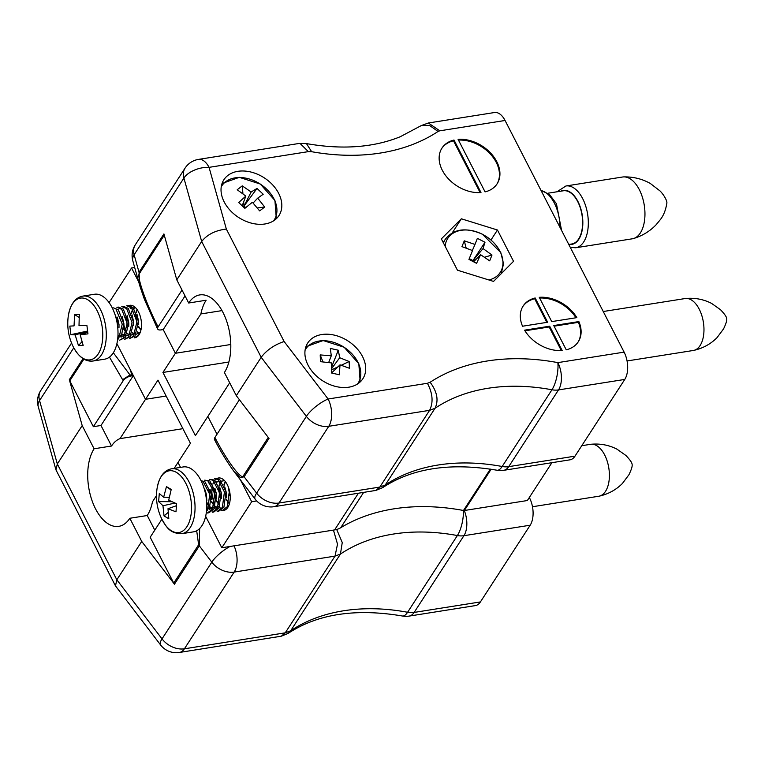 <?xml version="1.0" encoding="UTF-8"?>
<svg xmlns="http://www.w3.org/2000/svg" width="765" height="765" viewBox="0 0 765 765"><rect width="100%" height="100%" fill="white"/><g stroke="black" fill="none" stroke-linecap="round" stroke-linejoin="round"><path stroke-width="1.15" d="M128.969 305.493A16.428 8.931 81 0 1 129.734 305.311A16.428 8.931 81 0 1 140.119 315.83A16.428 8.931 81 0 1 139.077 334.697A16.428 8.931 81 0 1 134.879 337.757L134.286 337.853M126.493 331.876A16.428 8.931 81 0 1 123.873 324.953M164.274 235.199L139.479 273.421C136.266 275.228 145.704 302.596 157.552 325.861L158.097 326.913A6.569 2.85 152.8 0 0 157.695 329.055A6.569 2.85 152.8 0 0 160.516 329.954A19.708 8.558 152.8 0 0 162.113 329.753L163.203 329.581L175.386 353.277L230.791 344.499L175.386 353.277L162.935 372.45L195.41 435.629L229.691 382.787M138.723 281.941L131.551 267.98L109.089 302.605M174.152 468.381L177.987 462.481L180.502 467.377L177.987 462.481L190.428 443.298L157.963 380.128L145.513 399.301L116.902 343.638M256.696 500.941L251.685 501.735L221.812 547.769L205.651 516.318M251.685 501.735L240.516 480.009M217.241 478.364A16.428 8.931 81 0 1 218.484 477.991A16.428 8.931 81 0 1 228.869 488.519A16.428 8.931 81 0 1 227.817 507.377A16.428 8.931 81 0 1 223.629 510.446L222.08 510.685L227.253 506.726L229.337 491.216L228.113 486.435M222.883 510.504A16.428 8.931 81 0 1 221.2 510.236M214.592 503.332A16.428 8.931 81 0 1 212.326 486.196M212.861 484.13A16.428 8.931 81 0 1 214.21 481.175M214.898 480.219A16.428 8.931 81 0 1 216.466 478.785M182.902 428.668L120 438.632L145.513 399.301L166.139 396.041L145.513 399.301L133.34 375.615L132.249 375.787L131.762 374.84L130.356 369.811M551.9 462.691L527.353 500.53L464.365 510.504A2.63 1.884 33 0 1 463.485 510.485A209.285 150.294 33 0 0 340.712 527.735A24.088 17.299 33 0 1 334.601 529.915L221.812 547.769M131.551 267.98L134.669 267.492M228.869 362.008L162.935 372.45M217.002 434.252L207.851 416.447M278.651 193.344A32.857 23.591 33 0 0 251.044 172.058A32.857 23.591 33 0 0 223.858 179.775A32.857 23.591 33 0 0 238.584 217.442A32.857 23.591 33 0 0 278.986 215.539A32.857 23.591 33 0 0 278.651 193.344M362.534 356.547A32.857 23.591 33 0 0 334.917 335.271A32.857 23.591 33 0 0 307.74 342.978A32.857 23.591 33 0 0 322.457 380.654A32.857 23.591 33 0 0 362.859 378.742A32.857 23.591 33 0 0 362.534 356.547M566.243 349.825A32.857 23.591 33 0 0 578.273 341.783A32.857 23.591 33 0 0 578.875 321.577L553.764 325.555L566.243 349.825M551.737 321.606L576.848 317.628A32.857 23.591 33 0 0 539.258 297.327L551.737 321.606M547.654 322.247L535.175 297.977A32.857 23.591 33 0 0 523.145 306.019A32.857 23.591 33 0 0 522.543 326.225L547.654 322.247M624.116 352.13A19.708 10.72 81 0 1 624.766 379.43L558.507 389.921A19.708 14.153 -147 0 1 551.948 389.777A19.708 6.837 -79.4 0 0 557.857 362.62L624.116 352.13L505.063 120.478L439.789 130.815L428.381 122.993L421.305 125.565L400.238 136.744C373.444 147.578 342.185 149.864 306.44 143.59L299.125 143.457L198.508 159.397A19.708 19.708 0 0 0 185.054 168.137L135.271 244.857A19.708 14.153 33 0 0 134.124 254.774L139.029 272.283L163.92 233.927L176.782 279.837L201.673 241.472L183.906 178.054L134.124 254.774A19.708 10.633 164.4 0 0 132.833 260.903L139.766 285.661L139.029 272.283A6.569 4.714 33 0 0 139.479 273.421M524.57 330.174A32.857 23.591 33 0 0 562.16 350.475L549.681 326.196L524.57 330.174M458.092 139.383L485.067 191.881A32.857 23.591 33 0 0 497.097 183.839A32.857 23.591 33 0 0 491.57 154.081A32.857 23.591 33 0 0 458.092 139.383M454.008 140.033A32.857 23.591 33 0 0 441.979 148.075A32.857 23.591 33 0 0 447.506 177.843A32.857 23.591 33 0 0 480.984 192.531L454.008 140.033L453.511 140.798L480.124 192.589M493.54 281.415L457.441 270.198L441.348 238.89L461.352 218.8L497.451 230.007L513.535 261.314L493.54 281.415M439.789 130.815A25.006 17.958 33 0 0 438.049 131.475A211.915 152.178 -147 0 1 311.651 151.709L308.352 151.633L209.055 167.353L226.344 229.07L284.131 341.515C274.329 344.824 266.679 350.093 261.19 357.303L236.309 395.668L224.403 372.498A43.366 23.591 81 0 0 227.167 322.696A43.366 23.591 81 0 0 199.761 294.917A43.366 23.591 81 0 0 188.687 303.007L176.782 279.837M236.309 395.668L269.022 438.431L244.131 476.796L240.382 477.637L234.138 471.67L255.204 499.21A19.708 6.101 -37.4 0 1 256.61 493.109A19.708 14.153 33 0 0 278.976 503.035L379.822 487.066L385.244 485.01A192.197 138.025 -147 0 1 502.165 466.497A19.708 14.153 33 0 0 508.725 466.65L574.984 456.16A19.708 10.72 81 0 1 569.954 459.832L503.695 470.322A19.708 10.72 -99 0 0 508.725 466.65L558.507 389.921A19.708 10.72 -99 0 0 557.857 362.62A211.915 152.178 -147 0 0 430.131 382.251C437.188 391.747 438.814 400.43 435.027 408.29L385.244 485.01L382.73 487.611L375.883 490.422L379.822 487.066L429.595 410.336C433.487 402.409 432.751 393.392 427.406 383.284L430.131 382.251M624.766 379.43L574.984 456.16M428.381 122.993L494.515 112.522A19.708 10.72 81 0 1 505.063 120.478M503.695 470.322A19.708 19.708 0 0 1 497.001 470.236A19.708 6.837 -79.4 0 0 502.165 466.497L551.948 389.777A192.197 138.025 33 0 0 435.027 408.29L429.595 410.336L328.759 426.306L278.976 503.035A19.708 10.72 -99 0 1 273.947 506.707L375.883 490.422M139.976 286.387L144.413 299.354L157.131 327.946L157.552 325.861M438.049 131.475L429.509 125.412L421.305 125.565M311.651 151.709L306.44 143.59M308.352 151.633L300.014 143.399M226.344 229.07C215.491 230.341 207.267 234.482 201.673 241.472L261.19 357.303L306.382 416.38L256.61 493.109L244.131 476.796A6.569 4.714 33 0 1 243.433 475.696L268.257 437.437M524.953 330.805L549.184 326.971L549.681 326.196M561.3 350.533L549.184 326.971M546.832 322.381L534.678 298.742L535.175 297.977M534.678 298.742A32.857 23.591 33 0 0 522.906 306.411M575.969 317.771A32.857 23.591 33 0 0 539.621 298.034M554.09 326.186L578.378 322.342L578.875 321.577M578.015 342.165A32.857 23.591 33 0 0 578.378 322.342M496.848 184.222A32.857 23.591 33 0 0 491.187 154.979A32.857 23.591 33 0 0 458.455 140.091M453.511 140.798A32.857 23.591 33 0 0 441.73 148.467M221.993 310.609L200.889 313.946A43.366 23.591 81 0 1 206.11 300.243L188.687 303.007M158.097 326.913L182.022 290.04M163.203 329.581L185.044 295.921M214.917 437.475L215.453 438.527L215.08 440.707L214.516 439.617A6.569 2.85 -27.2 0 1 214.917 437.475L239.407 399.722M175.386 353.277L200.889 313.946M215.453 438.527C227.425 461.611 242.027 481.013 243.433 475.696M215.08 440.707L215.089 440.716C221.171 452.335 227.521 462.653 234.138 471.67M157.695 329.055L157.131 327.946M452.211 232.895L461.352 218.8M490.977 239.981L497.451 230.007M221.228 186.832A31.26 22.443 -147 0 1 260.234 184.069A31.26 22.443 -147 0 1 273.612 220.808M245.842 196.089L237.207 189.749L242.247 185.866L251.169 191.986L257.021 188.429L263.198 194.253L257.7 198.145L264.69 207.028L259.651 210.901L252.374 202.247L244.876 208.338L238.699 202.515L245.842 196.089L242.189 205.785M243.643 201.912L244.006 206.034L243.146 206.693M242.247 185.866L242.935 193.736M257.356 207.917L264.69 207.028M257.7 198.145L253.1 203.012M245.708 207.64L244.006 206.034L257.021 188.429M251.169 191.986L244.006 206.034M445.173 246.33A31.26 22.443 -147 0 1 482.447 234.32A31.26 22.443 -147 0 1 502.748 259.784A31.26 22.443 -147 0 1 488.94 279.99M483.05 248.568L491.991 255.051L489.677 260.846L480.602 254.707L476.576 263.332L468.945 259.421L472.531 250.566L461.955 246.626L464.269 240.832L474.989 244.437L477.37 238.345L484.991 242.256L483.05 248.568L472.98 260.569L475.534 259.832M472.684 261.314L472.98 260.569L469.261 258.666M484.608 257.193L491.991 255.051M484.991 242.256L472.98 260.569M474.989 244.437L472.368 250.49M464.269 240.832L466.153 248.003M480.602 254.707L473.611 261.783M603.241 311.518L685.163 298.541A26.287 14.296 81 0 1 685.622 298.484C694.936 297.652 703.58 299.297 711.584 303.399L720.525 309.729C724.139 313.554 726.138 316.261 726.52 317.858A1.97 1.071 81 0 1 726.75 319.311C726.874 320.946 725.813 324.15 723.556 328.902L717.006 337.681C710.675 344.059 702.949 348.285 693.845 350.38A26.287 14.296 81 0 1 693.386 350.466L627.061 360.965M685.622 298.484A26.287 14.296 81 0 1 703.389 322.266A26.287 14.296 81 0 1 693.845 350.38M622.567 177.011A31.279 17.012 81 0 1 623.81 176.897A31.279 17.012 81 0 1 644.264 205.24A31.279 17.012 81 0 1 633.563 238.517A31.279 17.012 81 0 1 632.349 238.795L575.71 247.764A31.279 17.012 81 0 0 587.625 214.21A31.279 17.012 81 0 0 565.928 185.981L622.567 177.011M547.912 193.22L563.336 190.781A26.938 14.65 81 0 1 582.022 215.099A26.938 14.65 81 0 1 571.771 243.997L568.778 244.465M581.763 445.708L590.58 444.312A26.287 14.296 81 0 1 591.049 444.255C600.353 443.423 609.007 445.067 617.001 449.179L625.942 455.5C629.557 459.325 631.555 462.031 631.947 463.638A1.97 1.071 81 0 1 632.167 465.082C632.301 466.726 631.24 469.92 628.983 474.673L622.433 483.451C616.093 489.83 608.376 494.066 599.263 496.15A26.287 14.296 81 0 1 598.804 496.236L532.488 506.736M591.049 444.255A26.287 14.296 81 0 1 608.816 468.037A26.287 14.296 81 0 1 599.263 496.15M112.35 308.066L113.555 307.874L118.393 309.873L123.806 323.901L121.061 337.289M113.564 310.724L118.91 324.666M117.609 339.631L118.699 338.579L122.247 324.14L116.137 309.5M128.711 323.126L125.164 337.556L119.579 340.186L123.605 337.805L127.153 323.356L121.731 309.347L116.892 307.348L118.451 307.1L123.289 309.098L128.711 323.126M124.475 339.411L128.501 337.021L132.049 322.581L126.636 308.563L121.788 306.574L123.356 306.325L128.195 308.324L133.617 322.352L130.069 336.772L124.485 339.411M138.513 321.587L134.965 335.998L129.381 338.627L133.406 336.246L136.954 321.807L131.532 307.788L126.694 305.79L128.252 305.541L133.091 307.54L138.513 321.587M134.277 337.853L138.312 335.472L140.311 332.173M117.858 337.174L120.765 335.127M117.963 335.462L120.143 336.447M121.482 336.6L125.67 334.353M122.505 334.429L125.049 335.672M126.388 335.825L130.566 333.578M123.739 329.199L126.273 332.66M127.411 333.655L129.945 334.898M131.293 335.041L135.472 332.794M132.546 308.926L130.26 308.467M125.9 316.815L127.239 325.288M132.307 332.88L134.85 334.123M136.189 334.267L140.358 332.039M135.491 307.654L133.77 308.266M132.775 309.223L131.207 312.77M137.212 332.106L139.373 333.244M137.021 309.462L136.103 311.996M135.701 315.266L137.04 323.738M138.436 326.865L140.884 330.241M140.913 318.928L141.095 319.894M118.986 327.812L119.005 324.465L117.332 317.131M117.858 337.212L120.497 335.739M123.892 327.038L123.901 323.691L122.228 316.356M117.973 335.175L120.21 336.323M121.52 336.543L125.403 334.965M128.788 326.263L128.807 322.906L127.133 315.582M122.601 334.181L125.116 335.548M126.416 335.768L130.299 334.19M133.693 325.488L133.703 322.132L132.029 314.807M123.796 328.615L126.359 332.345M131.943 334.984L135.204 333.406M138.589 324.704L138.608 321.357L136.935 314.023M126.244 317.991L127.2 324.054M132.402 332.632L134.917 333.999M136.218 334.209L140.1 332.632M135.472 307.645L133.875 308.391M132.919 309.433L131.427 313.268M137.308 331.857L139.813 333.215M137.203 309.72L136.333 312.493M136.046 316.442L137.002 322.505M138.503 326.292L140.961 329.906M117.561 325.909A32.857 17.872 -99 0 0 94.497 294.257L82.783 296.112A32.857 17.872 81 0 1 105.857 327.764A32.857 17.872 81 0 1 93.062 361.013L104.767 359.158A32.857 17.872 -99 0 0 117.561 325.909M68.219 316.481A31.26 17.002 81 0 1 68.228 316.442A31.26 17.002 81 0 1 85.269 298.589A31.26 17.002 81 0 1 102.357 328.214A31.26 17.002 81 0 1 93.741 358.527A31.26 17.002 81 0 1 72.933 346.182L72.933 346.182C78.566 357.016 85.278 361.96 93.062 361.013M80.134 334.688L83.165 345.407L78.47 345.617L75.161 334.907L70.877 334.649L69.816 326.11L74.042 325.88L74.607 314.587L79.311 314.377L79.005 325.661L86.894 325.345L87.956 333.884L80.134 334.688L87.717 332.249M78.47 345.617L81.912 341.773M79.005 325.661L86.914 325.507M79.044 317.379L74.607 314.587M74.042 325.88L69.816 326.11M87.554 331.073L70.877 334.649M75.161 334.907L87.602 331.398M156.509 495.577L152.474 501.802A43.366 23.591 -99 0 1 147.253 515.514L154.779 530.164M109.462 357.112L123.203 380.693A6.569 2.85 -27.2 0 1 130.576 376.103A19.708 8.558 -27.2 0 1 132.249 375.787M130.576 376.103L130.012 374.993L131.762 374.84M463.418 510.465A19.708 6.837 100.6 0 1 457.365 535.548A19.708 14.153 33 0 0 463.925 535.701L414.152 612.421A19.708 10.72 81 0 1 409.122 616.102L475.371 605.603A19.708 10.72 -99 0 0 480.41 601.931L414.152 612.421A19.708 14.153 -147 0 1 407.592 612.268A192.197 138.025 33 0 0 290.671 630.781L285.24 632.837L184.403 648.806A19.708 14.153 -147 0 1 162.027 638.88A19.708 6.101 142.6 0 0 160.621 644.991L115.467 585.875L116.835 579.794L141.726 541.438L129.821 518.268L147.253 515.514M120 438.632A43.366 23.591 -99 0 0 111.537 446.014L94.105 448.778A43.366 23.591 -99 0 0 91.351 498.579A43.366 23.591 -99 0 0 118.747 526.358A43.366 23.591 -99 0 0 129.821 518.268M94.105 448.778L82.199 425.608L69.338 379.698A6.569 4.714 33 0 0 69.787 380.836L83.873 359.129M115.467 585.875L55.95 469.853L57.318 463.973L82.199 425.608M480.41 601.931L530.183 525.211A19.708 10.72 -99 0 0 529.533 497.9L529.323 497.489M141.726 541.438L174.439 584.202L199.33 545.847L199.636 528.548M336.686 529.457L342.251 542.528L340.444 554.061L290.671 630.781L288.147 633.382L281.3 636.193L285.24 632.837L335.022 556.117L340.444 554.061A192.197 138.025 -147 0 1 457.365 535.548L407.592 612.268A19.708 6.837 100.6 0 1 402.419 616.007A19.708 19.708 0 0 0 409.122 616.102M333.444 530.097L337.518 544.144L335.022 556.117L234.176 572.077L184.403 648.806A19.708 10.72 81 0 1 179.364 652.478L281.3 636.193M130.031 374.993L113.335 352.761M123.203 380.693L93.359 426.688L69.787 380.836M133.34 375.615L100.98 425.483L93.359 426.688M161.864 519.244L150.179 537.25L173.751 583.112A6.569 4.714 33 0 0 174.439 584.202M111.537 446.014L100.98 425.483M196.691 530.767L198.632 544.747L173.751 583.112M130.012 374.993L122.658 379.641M305.111 350.035A31.26 22.443 -147 0 1 344.116 347.281A31.26 22.443 -147 0 1 357.484 384.02M331.283 355.792L330.317 348.41L338.283 350.227L339.708 357.714L349.156 361.52L349.442 368.271L340.014 364.857L339.325 374.774L331.369 372.957L331.589 362.935L320.487 361.673L320.2 354.922L331.283 355.792L328.701 362.476M338.283 350.227L331.57 367.133M320.2 354.922L322.935 361.835M340.014 364.857L331.551 372.995M331.503 369.906L337.939 366.846M341.324 365.24L349.156 361.52M339.708 357.714L331.532 368.749M201.09 480.745L204.867 481.615L211.293 494.075L209.266 509.48M206.454 511.469L207.64 509.825L209.734 494.324L203.299 481.854M209.763 480.831L216.199 493.301L214.104 508.802L208.941 512.77L207.372 513.019L212.546 509.05L214.63 493.549L208.204 481.08L204.685 480.181L209.763 480.831M214.659 480.057L221.095 492.526L219.01 508.027L213.837 511.995L212.278 512.244L217.451 508.276L219.536 492.775L213.1 480.305L209.591 479.406L214.659 480.057M219.574 479.292L226 491.752L223.916 507.252L218.742 511.221L217.174 511.469L222.347 507.501L224.432 492L218.006 479.531L214.487 478.622L219.574 479.292M206.627 509.614L208.558 507.979M206.674 508.821L207.946 509.28M209.294 509.433L213.464 507.205M210.538 483.308L208.252 482.858M206.684 502.911L209.17 506.267M210.308 507.262L212.852 508.505M214.2 508.658L218.369 506.43M208.797 490.422L210.145 498.895M211.532 502.031L214.076 505.483M215.214 506.478L217.193 507.568M219.096 507.874L219.737 507.817M220.349 481.759L218.054 481.3L216.677 481.874M213.703 489.648L215.042 498.12M216.438 501.257L218.972 504.709M224.566 480.678L221.573 481.099M220.578 482.065L219 485.612M218.599 488.873L219.947 497.346M225.302 481.529L223.906 484.838M226.239 499.708L228.773 503.16M228.4 487.315L229.749 495.797M206.789 500.606L206.569 495.156L205.135 489.983M206.617 509.729L208.3 508.572M211.695 499.832L211.475 494.381L210.031 489.208M206.684 508.591L208.013 509.155M209.323 509.375L213.206 507.797M216.591 499.057L216.371 493.607L214.936 488.433M206.693 502.232L209.256 505.952M210.404 507.013L212.632 508.285M214.229 508.601L218.102 507.023M221.496 498.283L221.276 492.823L219.842 487.649M209.141 491.589L210.098 497.661M211.589 501.448L214.162 505.177M215.3 506.239L217.346 507.444M219.125 507.826L220.081 507.769M226.392 497.508L226.182 492.048L224.738 486.875M220.091 481.434L216.782 481.998M214.037 490.814L215.003 496.877M216.495 500.673L219.067 504.403M224.384 480.487L221.678 481.223M220.731 482.266L219.23 486.11M218.943 490.04L219.909 496.102M225.465 481.74L224.126 485.326M226.297 499.124L228.869 502.854M228.745 488.491L229.71 494.553M190.915 468.649A32.857 17.872 -99 0 0 183.237 466.946L171.532 468.802A32.857 17.872 81 0 1 179.211 470.504A32.857 17.872 81 0 1 195.008 505.311A32.857 17.872 81 0 1 181.812 533.702L193.516 531.847A32.857 17.872 -99 0 0 206.713 503.456A32.857 17.872 -99 0 0 190.915 468.649M181.812 533.702C169.237 533.492 166.416 526.817 161.683 518.861C157.217 509.385 155.639 499.478 156.968 489.131A31.26 17.002 81 0 1 156.978 489.122A31.26 17.002 81 0 1 176.457 472.416A31.26 17.002 81 0 1 189.701 520.64A31.26 17.002 81 0 1 161.683 518.861A31.26 17.002 81 0 1 161.673 518.852M168.711 500.195L176.638 503.772L175.979 511.823L168.004 508.715L168.807 518.737L164.035 515.926L162.955 505.742L158.623 501.591L159.292 493.53L163.662 497.212L166.454 486.626L171.226 489.437L168.711 500.195M171.044 490.03L166.454 486.626M163.662 497.212L169.208 497.298M171.8 501.706L158.623 501.591M162.955 505.742L174.917 503.074M164.035 515.926L168.08 512.493M175.816 505.933L176.476 505.378M168.004 508.715L176.438 505.713M363.566 492.517L340.712 527.735M490.336 469.098L463.485 510.485M491.14 469.222L464.365 510.504M358.326 493.349L334.601 529.915M284.131 341.515L328.108 399.005L427.406 383.284M328.759 426.306A19.708 14.153 -147 0 1 306.382 416.38A19.708 6.101 -37.4 0 1 328.108 399.005A19.708 10.72 -99 0 1 328.759 426.306M198.508 159.397A19.708 10.72 -99 0 1 209.055 167.353A19.708 10.633 164.4 0 0 183.906 178.054A19.708 14.153 -147 0 1 185.054 168.137M493.941 281.004A32.857 23.591 -147 0 1 493.301 281.338M443.471 243.021A32.857 23.591 -147 0 1 445.278 239.321L443.212 242.505M560.85 191.173A27.339 14.87 81 0 1 582.232 215.061A27.339 14.87 81 0 1 569.284 244.389M541.075 190.552A31.279 17.012 81 0 1 559.999 227.377M198.632 544.747A6.569 4.714 33 0 0 199.33 545.847L211.809 562.16L162.027 638.88L116.835 579.794L57.318 463.973L39.55 400.544A19.708 14.153 -147 0 1 40.698 390.628L71.556 343.055M529.533 497.9L528.998 497.986M229.969 546.478A19.708 6.101 142.6 0 0 211.809 562.16A19.708 14.153 33 0 0 234.176 572.077A19.708 10.72 81 0 0 234.042 545.837M464.259 510.513A19.708 10.72 81 0 1 463.925 535.701L530.183 525.211M40.698 390.628A19.708 19.708 0 0 0 38.25 406.674A19.708 10.633 -15.6 0 1 39.55 400.544L73.765 347.817M83.022 358.613L69.338 379.698M497.001 470.236C450.336 462.356 412.239 468.151 382.73 487.611M135.271 244.857A19.708 19.708 0 0 0 132.833 260.903M255.204 499.21A19.708 19.708 0 0 0 273.947 506.707M222.041 183.495L239.302 177.337L260.291 184.04L274.922 200.459L276.318 218.714M501.228 273.688L503.542 263.724L500.798 252.603L482.419 234.233C465.962 227.062 453.578 228.754 445.278 239.321M623.81 176.897C633.41 176.734 642.256 178.924 650.336 183.485L660.061 190.973C663.896 194.798 667.807 201.587 666.726 203.739C665.665 210.337 663.475 215.711 660.157 219.851L656.064 224.814C649.887 231.26 642.39 235.83 633.563 238.517M570.288 247.411L575.71 247.764M565.928 185.981L556.977 191.786M540.998 190.409L549.442 194.425L556.442 203.758L561.587 230.475M72.933 346.182C68.468 336.724 66.899 326.818 68.228 316.442C70.237 304.394 75.085 297.623 82.783 296.112M402.419 616.007C355.754 608.127 317.666 613.922 288.147 633.382M55.95 469.853L38.25 406.674M160.621 644.991A19.708 19.708 0 0 0 179.364 652.478M305.924 346.708L323.165 340.54L344.164 347.253L358.814 363.7L360.2 381.926M156.978 489.122C158.986 477.073 163.844 470.303 171.532 468.802"/></g></svg>
